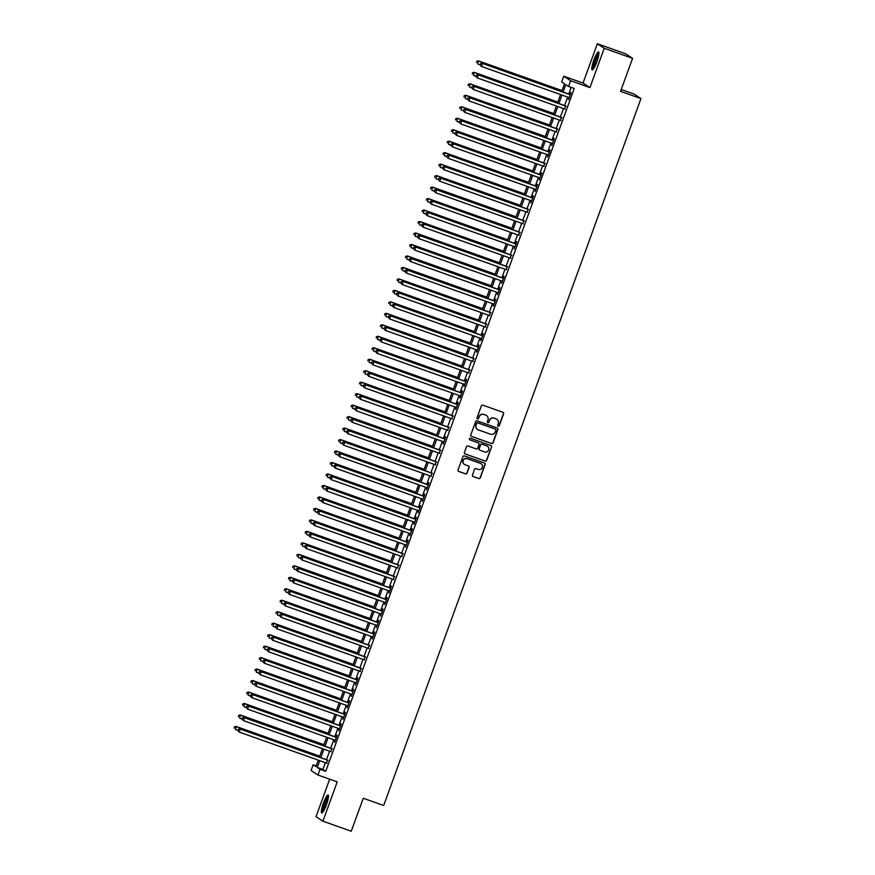<?xml version="1.0" encoding="UTF-8"?>
<svg xmlns="http://www.w3.org/2000/svg" width="875" height="875" viewBox="0 0 875 875"><rect width="100%" height="100%" fill="white"/><g stroke="black" fill="none" stroke-linecap="round" stroke-linejoin="round"><path stroke-width="1.31" d="M497.919 426.136A0.842 0.831 123.3 0 0 499.253 425.775L503.606 413.809A1.203 1.181 123.3 0 0 502.906 412.278L482.869 405.169A1.203 1.181 123.3 0 0 481.348 405.902L476.995 417.867A0.842 0.831 123.3 0 0 477.488 418.928A0.842 0.831 123.3 0 0 478.548 418.425L479.117 416.872A3.839 3.773 123.3 0 1 483.984 414.531L485.658 415.122A3.839 3.773 123.3 0 1 487.911 420L487.342 421.542A0.842 0.831 123.3 0 0 487.834 422.614A0.842 0.831 123.3 0 0 488.895 422.1L489.464 420.547A3.839 3.773 123.3 0 1 494.342 418.206L496.005 418.797A3.839 3.773 123.3 0 1 498.258 423.675L497.689 425.217A0.842 0.831 123.3 0 0 499.067 425.655L503.42 413.678A1.203 1.181 123.3 0 0 503.059 412.355M477.225 418.775A0.842 0.831 123.3 0 0 478.363 418.294L479.117 416.872M487.572 422.45A0.842 0.831 123.3 0 0 488.709 421.98L489.464 420.547M326.364 804.956A9.538 1.684 -70.4 0 0 328.103 795.014A9.538 1.684 -70.4 0 0 323.455 803.042A9.538 1.684 -70.4 0 0 321.716 812.984A9.538 1.684 -70.4 0 0 326.364 804.956M596.816 61.884A9.538 1.684 -70.4 0 0 598.555 51.942A9.538 1.684 -70.4 0 0 593.906 59.981A9.538 1.684 -70.4 0 0 592.167 69.913A9.538 1.684 -70.4 0 0 596.816 61.884M472.456 475.059A1.203 1.181 123.3 0 0 473.156 476.58L478.778 478.57A1.203 1.181 123.3 0 0 480.298 477.848L485.133 464.548A1.203 1.181 123.3 0 0 484.433 463.028L464.406 455.919A1.203 1.181 123.3 0 0 462.886 456.641L458.041 469.941A1.203 1.181 123.3 0 0 458.741 471.461L465.533 473.867A1.203 1.181 123.3 0 0 467.053 473.134L469.131 467.447A1.203 1.181 123.3 0 0 468.42 465.927L465.062 464.734A3.205 3.161 123.3 0 1 463.323 460.316A3.205 3.161 123.3 0 1 467.25 458.708L480.441 463.389A3.205 3.161 123.3 0 1 482.169 467.808A3.205 3.161 123.3 0 1 478.242 469.416L476.044 468.639A1.203 1.181 123.3 0 0 474.523 469.372L472.456 475.059M325.391 762.683L322.919 769.475L325.719 771.302L320.042 769.289L317.964 775.031L311.073 770.503L313.152 764.772L315.952 766.598L318.292 760.156M632.581 58.341L604.242 48.278L597.352 43.75L625.691 53.823L632.581 58.341L620.572 91.339L640.97 98.591L383.677 805.503L363.267 798.252L351.258 831.25L322.919 821.177L337.225 781.878L317.964 775.031M597.352 43.75L583.045 83.059L589.936 87.577L604.242 48.278M589.936 87.577L570.664 80.73L568.575 86.472L565.775 84.634L563.073 92.072M325.719 771.302L574.241 88.484L568.575 86.472M491.52 443.537A1.203 1.181 123.3 0 0 493.052 442.816L497.886 429.516A1.203 1.181 123.3 0 0 497.186 427.995L477.159 420.886A1.203 1.181 123.3 0 0 475.628 421.608L470.794 434.908A1.203 1.181 123.3 0 0 471.494 436.428L491.334 443.417A1.203 1.181 123.3 0 0 492.866 442.684L497.7 429.395A1.203 1.181 123.3 0 0 497.339 428.061M464.778 453.753A1.203 1.181 123.3 0 0 464.931 453.819L484.958 460.939A1.203 1.181 123.3 0 0 486.489 460.206L491.509 447.038L486.675 460.327A1.203 1.181 123.3 0 1 485.155 461.059L465.117 453.939A1.203 1.181 123.3 0 1 464.417 452.419L466.484 446.731A1.203 1.181 123.3 0 1 468.016 445.998L476.131 448.886A1.203 1.181 123.3 0 0 477.652 448.153L479.03 444.38A1.203 1.181 123.3 0 0 478.33 442.859L469.875 439.852A0.842 0.831 123.3 0 1 469.7 439.764L469.875 439.852M491.509 447.038A1.203 1.181 123.3 0 0 490.809 445.517L470.444 438.277A0.842 0.831 123.3 0 0 469.7 439.764L478.33 442.859M329.667 779.188L316.028 816.659L322.919 821.177M568.728 97.453L568.509 99.652L571.014 92.761L570.544 92.455L569.811 94.467M564.55 108.938L565.644 105.941M560.372 120.411L561.466 117.414M556.194 131.884L557.288 128.888M552.016 143.358L551.797 145.545L554.302 138.666L553.842 138.359L553.109 140.372M547.837 154.831L547.619 157.03L550.123 150.139L549.664 149.833L548.931 151.845M543.659 166.316L544.753 163.319M539.492 177.789L539.263 179.977L541.778 173.097L541.308 172.791L540.575 174.792M535.314 189.262L535.095 191.45L537.6 184.57L537.13 184.264L536.397 186.277M531.136 200.736L530.917 202.934L533.422 196.044L532.952 195.738L532.219 197.75M526.958 212.22L528.052 209.223M522.78 223.694L523.873 220.697M518.602 235.167L519.695 232.17M514.423 246.641L514.205 248.839L516.709 241.948L516.25 241.642L515.517 243.655M510.245 258.125L511.339 255.128M506.067 269.598L507.161 266.602M501.9 281.072L501.67 283.259L504.186 276.38L503.716 276.073L502.983 278.075M497.722 292.545L497.503 294.733L500.008 287.853L499.538 287.547L498.805 289.559M493.544 304.03L493.325 306.217L495.83 299.327L495.359 299.02L494.627 301.033M489.366 315.503L490.459 312.506M485.188 326.977L486.281 323.98M481.009 338.45L480.791 340.637L483.295 333.758L482.836 333.452L482.103 335.464M476.831 349.923L476.613 352.122L479.117 345.231L478.658 344.925L477.925 346.938M472.653 361.408L473.747 358.411M468.475 372.881L469.569 369.884M464.308 384.355L464.078 386.542L466.594 379.663L466.123 379.356L465.391 381.358M460.13 395.828L459.911 398.027L462.416 391.136L461.945 390.83L461.213 392.842M455.952 407.312L455.733 409.5L458.237 402.609L457.767 402.303L457.034 404.316M451.773 418.786L452.867 415.789M447.595 430.259L448.689 427.262M443.417 441.733L443.198 443.931L445.703 437.041L445.244 436.734L444.511 438.747M439.239 453.217L440.333 450.22M435.061 464.691L436.155 461.694M430.883 476.164L431.977 473.167M426.716 487.637L426.486 489.825L429.002 482.945L428.531 482.639L427.798 484.652M422.537 499.111L422.319 501.309L424.823 494.419L424.353 494.113L423.62 496.125M418.359 510.595L418.141 512.783L420.645 505.892L420.175 505.586L419.442 507.598M414.181 522.069L413.963 524.256L416.467 517.377L415.997 517.07L415.264 519.072M410.003 533.542L409.784 535.73L412.289 528.85L411.819 528.544L411.097 530.556M405.825 545.016L405.606 547.214L408.111 540.323L407.652 540.017L406.919 542.03M401.647 556.5L402.741 553.503M397.469 567.973L398.562 564.977M393.291 579.447L394.384 576.45M389.123 590.92L388.894 593.119L391.409 586.228L390.939 585.922L390.206 587.934M384.945 602.405L384.727 604.592L387.231 597.702L386.761 597.395L386.028 599.408M380.767 613.878L380.548 616.066L383.053 609.175L382.583 608.88L381.85 610.881M376.589 625.352L376.37 627.539L378.875 620.659L378.405 620.353L377.672 622.355M372.411 636.825L372.192 639.013L374.697 632.133L374.227 631.827L373.505 633.839M368.233 648.309L369.327 645.312M364.055 659.783L365.148 656.786M359.877 671.256L360.97 668.259M355.698 682.73L355.48 684.917L357.984 678.037L357.525 677.731L356.792 679.744M351.531 694.203L351.302 696.402L353.817 689.511L353.347 689.205L352.614 691.217M347.353 705.688L347.134 707.875L349.639 700.984L349.169 700.678L348.436 702.691M343.175 717.161L342.956 719.348L345.461 712.469L344.991 712.163L344.258 714.164M338.997 728.634L338.778 730.822L341.283 723.942L340.812 723.636L340.08 725.638M334.819 740.108L334.6 742.306L337.105 735.416L336.634 735.109L335.913 737.122M330.641 751.592L331.734 748.595M571.178 87.391L568.739 94.084M567.656 97.07L564.561 105.558M563.478 108.555L560.394 117.031M559.3 120.028L556.216 128.516M555.122 131.502L552.038 139.989M550.944 142.975L547.859 151.462M546.766 154.459L543.681 162.936M542.587 165.933L539.503 174.409M538.42 177.406L535.325 185.894M534.242 188.88L531.147 197.367M530.064 200.364L526.969 208.841M525.886 211.838L522.802 220.314M521.708 223.311L518.623 231.798M517.53 234.784L514.445 243.272M513.352 246.269L510.267 254.745M509.173 257.742L506.089 266.219M504.995 269.216L501.911 277.703M500.828 280.689L497.733 289.177M496.65 292.163L493.555 300.65M492.472 303.647L489.377 312.123M488.294 315.12L485.209 323.597M484.116 326.594L481.031 335.081M479.938 338.067L476.853 346.555M475.759 349.552L472.675 358.028M471.581 361.025L468.497 369.502M467.403 372.498L464.319 380.986M463.236 383.972L460.141 392.459M459.058 395.456L455.962 403.933M454.88 406.93L451.784 415.406M450.702 418.403L447.617 426.891M446.523 429.877L443.439 438.364M442.345 441.35L439.261 449.837M438.167 452.834L435.083 461.311M433.989 464.308L430.905 472.795M429.811 475.781L426.727 484.269M425.633 487.255L422.548 495.742M421.466 498.739L418.37 507.216M417.287 510.213L414.192 518.689M413.109 521.686L410.025 530.173M408.931 533.159L405.847 541.647M404.753 544.644L401.669 553.12M400.575 556.117L397.491 564.594M396.397 567.591L393.312 576.078M392.219 579.064L389.134 587.552M388.041 590.548L384.956 599.025M383.873 602.022L380.778 610.498M379.695 613.495L376.6 621.983M375.517 624.969L372.433 633.456M371.339 636.442L368.255 644.93M367.161 647.927L364.077 656.403M362.983 659.4L359.898 667.877M358.805 670.873L355.72 679.361M354.627 682.347L351.542 690.834M350.448 693.831L347.364 702.308M346.281 705.305L343.186 713.781M342.103 716.778L339.008 725.266M337.925 728.252L334.841 736.739M333.747 739.736L330.662 748.213M329.569 751.209L326.484 759.686M326.463 763.066L327.556 760.069M640.97 98.591L634.08 94.062L621.239 89.502M316.225 765.855L313.152 764.772M561.641 91.558L564.473 83.781L561.684 81.944L563.773 76.213L570.664 80.73M583.045 83.059L563.773 76.213M319.725 760.67L317.253 767.452L320.042 769.289M561.991 95.058L558.895 103.545M557.812 106.542L554.717 115.019M553.634 118.016L550.539 126.492M549.456 129.489L546.372 137.977M545.278 140.963L542.194 149.45M541.1 152.447L538.016 160.923M536.922 163.92L533.837 172.397M532.744 175.394L529.659 183.881M528.566 186.867L525.481 195.355M524.398 198.341L521.303 206.828M520.22 209.825L517.125 218.302M516.042 221.298L512.947 229.775M511.864 232.772L508.78 241.259M507.686 244.245L504.602 252.733M503.508 255.73L500.423 264.206M499.33 267.203L496.245 275.68M495.152 278.677L492.067 287.164M490.973 290.15L487.889 298.638M486.806 301.634L483.711 310.111M482.628 313.108L479.533 321.584M478.45 324.581L475.355 333.069M474.272 336.055L471.188 344.542M470.094 347.528L467.009 356.016M465.916 359.012L462.831 367.489M461.738 370.486L458.653 378.973M457.559 381.959L454.475 390.447M453.381 393.433L450.297 401.92M449.214 404.917L446.119 413.394M445.036 416.391L441.941 424.867M440.858 427.864L437.762 436.352M436.68 439.338L433.595 447.825M432.502 450.822L429.417 459.298M428.323 462.295L425.239 470.772M424.145 473.769L421.061 482.256M419.967 485.242L416.883 493.73M415.789 496.727L412.705 505.203M411.622 508.2L408.527 516.677M407.444 519.673L404.348 528.161M403.266 531.147L400.17 539.634M399.087 542.62L396.003 551.108M394.909 554.105L391.825 562.581M390.731 565.578L387.647 574.055M386.553 577.052L383.469 585.539M382.375 588.525L379.291 597.013M378.197 600.009L375.112 608.486M374.03 611.483L370.934 619.959M369.852 622.956L366.756 631.444M365.673 634.43L362.578 642.917M361.495 645.914L358.411 654.391M357.317 657.387L354.233 665.864M353.139 668.861L350.055 677.348M348.961 680.334L345.877 688.822M344.783 691.808L341.698 700.295M340.605 703.292L337.52 711.769M336.427 714.766L333.342 723.253M332.259 726.239L329.164 734.727M328.081 737.712L324.986 746.2M323.903 749.197L320.819 757.673M319.386 757.17L322.47 748.683M323.564 745.697L326.648 737.209M327.742 734.212L330.827 725.736M331.909 722.739L335.005 714.252M336.087 711.266L339.183 702.778M340.266 699.792L343.361 691.305M344.444 688.308L347.528 679.831M348.622 676.834L351.706 668.358M352.8 665.361L355.884 656.873M356.978 653.888L360.062 645.4M361.156 642.403L364.241 633.927M365.334 630.93L368.419 622.453M369.502 619.456L372.597 610.969M373.68 607.983L376.775 599.495M377.858 596.498L380.953 588.022M382.036 585.025L385.12 576.548M386.214 573.552L389.298 565.064M390.392 562.078L393.477 553.591M394.57 550.605L397.655 542.117M398.748 539.12L401.833 530.644M402.927 527.647L406.011 519.17M407.094 516.173L410.189 507.686M411.272 504.7L414.367 496.213M415.45 493.216L418.545 484.739M419.628 481.742L422.713 473.266M423.806 470.269L426.891 461.781M427.984 458.795L431.069 450.308M432.163 447.311L435.247 438.834M436.341 435.838L439.425 427.361M440.519 424.364L443.603 415.877M444.686 412.891L447.781 404.403M448.864 401.417L451.959 392.93M453.042 389.933L456.138 381.456M457.22 378.459L460.305 369.972M461.398 366.986L464.483 358.498M465.577 355.513L468.661 347.025M469.755 344.028L472.839 335.552M473.933 332.555L477.017 324.078M478.111 321.081L481.195 312.594M482.278 309.608L485.373 301.12M486.456 298.123L489.552 289.647M490.634 286.65L493.73 278.173M494.812 275.177L497.897 266.689M498.991 263.703L502.075 255.216M503.169 252.23L506.253 243.742M507.347 240.745L510.431 232.269M511.525 229.272L514.609 220.784M515.703 217.798L518.788 209.311M519.87 206.325L522.966 197.838M524.048 194.841L527.144 186.364M528.227 183.367L531.322 174.891M532.405 171.894L535.489 163.406M536.583 160.42L539.667 151.933M540.761 148.936L543.845 140.459M544.939 137.463L548.023 128.986M549.117 125.989L552.202 117.502M553.295 114.516L556.38 106.028M557.473 103.031L560.558 94.555M322.919 769.475L317.253 767.452M496.705 419.136A3.839 3.773 123.3 0 0 495.819 418.677L496.005 418.797M489.278 420.427A3.839 3.773 123.3 0 1 494.145 418.086L495.819 418.677M486.358 415.461A3.839 3.773 123.3 0 0 485.472 415.002L485.658 415.122M478.931 416.752A3.839 3.773 123.3 0 1 483.798 414.411L485.472 415.002M471.155 436.242A1.203 1.181 123.3 0 0 471.308 436.308L491.334 443.417M495.873 430.205A0.842 0.831 123.3 0 0 495.381 429.144L477.805 422.887A0.842 0.831 123.3 0 0 476.744 423.402L476.142 425.042A3.839 3.773 123.3 0 0 478.395 429.909L490.405 434.175A3.839 3.773 123.3 0 0 495.283 431.834L495.873 430.205M477.509 429.45A3.839 3.773 123.3 0 1 475.956 424.911L476.547 423.281A0.842 0.831 123.3 0 1 477.619 422.767L495.195 429.012M484.564 451.883A3.205 3.161 123.3 0 0 487.419 446.184A3.205 3.161 123.3 0 0 486.752 445.856L482.114 444.205A1.203 1.181 123.3 0 0 480.583 444.938L479.216 448.711A1.203 1.181 123.3 0 0 479.916 450.231L484.564 451.883M487.331 446.13A3.205 3.161 123.3 0 0 486.566 445.736L486.752 445.856M479.577 450.045A1.203 1.181 123.3 0 1 479.03 448.591L480.397 444.817A1.203 1.181 123.3 0 1 481.928 444.084L486.566 445.736M491.323 446.917A1.203 1.181 123.3 0 0 490.962 445.583M481.009 463.663A3.205 3.161 123.3 0 0 480.255 463.269L480.441 463.389M464.297 464.341A3.205 3.161 123.3 0 1 467.064 458.587L480.255 463.269M458.413 471.264A1.203 1.181 123.3 0 0 458.555 471.341L465.347 473.747A1.203 1.181 123.3 0 0 466.867 473.014L468.945 467.327A1.203 1.181 123.3 0 0 468.573 465.992M472.817 476.394A1.203 1.181 123.3 0 0 472.97 476.459L478.592 478.45A1.203 1.181 123.3 0 0 480.112 477.717L484.947 464.428A1.203 1.181 123.3 0 0 484.586 463.094M562.002 90.562L478.352 60.845L477.772 64.017L480.025 64.816M561.958 90.694L478.822 61.152L476.7 61.272L476.47 62.541L476.886 61.392M476.7 61.272L478.352 60.845M570.325 94.642L482.081 63.284L570.281 94.773M480.616 63.842L482.541 63.591L481.502 66.467L480.014 64.87L480.616 63.842L480.014 64.87M569.242 97.639L481.502 66.467L480.2 64.991M482.081 63.284L480.43 63.722M593.414 68.972A8.247 1.466 109.6 0 1 595.011 60.43A8.247 1.466 109.6 0 1 598.927 53.463M598.817 54.523A7.634 1.356 -70.4 0 0 595.678 60.692A7.634 1.356 -70.4 0 0 594.005 68.086M598.883 52.511A9.472 1.673 -70.4 0 0 594.825 60.309A9.472 1.673 -70.4 0 0 592.791 69.683M322.962 812.044A8.247 1.466 109.6 0 1 323.914 805.405A8.247 1.466 109.6 0 1 327.633 797.202A8.247 1.466 109.6 0 1 328.464 796.534M328.366 797.595A7.634 1.356 -70.4 0 0 328.059 797.934A7.634 1.356 -70.4 0 0 324.931 804.562A7.634 1.356 -70.4 0 0 323.542 811.147M328.431 795.583A9.472 1.673 -70.4 0 0 327.895 796.152A9.472 1.673 -70.4 0 0 323.925 804.661A9.472 1.673 -70.4 0 0 322.328 812.755M557.834 102.047L474.173 72.319L473.594 75.491L475.847 76.3M557.78 102.167L474.644 72.625L472.533 72.745L472.292 74.014L472.719 72.866M472.533 72.745L474.173 72.319M553.656 113.52L469.995 83.792L469.416 86.975L471.669 87.773M553.613 113.641L470.466 84.098L468.355 84.23L468.114 85.498L468.541 84.35M468.355 84.23L469.995 83.792M549.478 124.994L465.817 95.277L465.238 98.448L467.502 99.247M549.434 125.114L466.287 95.583L464.177 95.703L463.947 96.972L464.363 95.823M464.177 95.703L465.817 95.277M545.3 136.467L461.639 106.75L461.07 109.922L463.488 110.895L463.903 109.747L463.302 110.764L464.789 112.372L465.839 109.495L553.569 140.678M545.256 136.598L462.109 107.056L459.998 107.177L459.769 108.445L460.184 107.297M459.998 107.177L461.639 106.75M566.147 106.116L477.903 74.769L566.103 106.247M476.438 75.316L478.363 75.075L477.323 77.941L475.836 76.344L476.438 75.316L475.836 76.344M565.064 109.113L477.323 77.941L476.022 76.464M477.903 74.769L476.252 75.195M561.969 117.6L473.725 86.242L561.925 117.72M472.259 86.789L474.184 86.548L473.145 89.414L471.658 87.817L472.259 86.789L471.658 87.817M560.886 120.586L473.145 89.414L471.844 87.938M473.725 86.242L472.073 86.669M557.791 129.073L469.547 97.716L557.747 129.194M468.081 98.263L470.006 98.022L468.967 100.887L467.48 99.291L468.081 98.263L467.48 99.291M556.708 132.07L468.967 100.887L467.666 99.411M469.547 97.716L467.895 98.142M552.53 143.544L464.789 112.372L463.488 110.895M463.903 109.747L465.369 109.189L553.623 140.547M465.369 109.189L463.717 109.627M541.122 147.952L457.472 118.223L456.892 121.395L459.145 122.205M541.078 148.072L457.931 118.53L455.82 118.65L455.591 119.919L456.006 118.77M455.82 118.65L457.472 118.223M549.445 152.02L461.191 120.673L549.402 152.152M459.736 121.22L461.661 120.969L460.611 123.845L459.123 122.248L459.736 121.22L459.123 122.248M548.352 155.017L460.611 123.845L459.309 122.369M461.191 120.673L459.539 121.1M536.944 159.425L453.294 129.697L452.714 132.88L454.967 133.678M536.9 159.545L453.753 130.003L451.642 130.123L451.413 131.403L451.828 130.255M451.642 130.123L453.294 129.697M545.267 163.505L457.012 132.147L545.223 163.625M455.558 132.694L457.483 132.453L456.433 135.319L454.945 133.722L455.558 132.694L454.945 133.722M544.173 166.491L456.433 135.319L455.131 133.842M457.012 132.147L455.372 132.573M532.766 170.898L449.116 141.17L448.536 144.353L450.789 145.152M532.722 171.019L449.575 141.477L447.464 141.608L447.234 142.877L447.65 141.728M447.464 141.608L449.116 141.17M541.089 174.978L452.834 143.62L541.045 175.098M451.38 144.167L453.305 143.927L452.255 146.792L450.778 145.195L451.38 144.167L450.778 145.195M539.995 177.975L452.255 146.792L450.964 145.316M452.834 143.62L451.194 144.047M528.587 182.372L444.938 152.655L444.358 155.827L446.611 156.625M528.544 182.503L445.397 152.961L443.286 153.081L443.056 154.35L443.472 153.202M443.286 153.081L444.938 152.655M536.911 186.452L448.656 155.094L536.867 186.572M447.202 155.652L449.127 155.4L448.088 158.277L446.6 156.669L447.202 155.652L446.6 156.669M535.817 189.448L448.088 158.277L446.786 156.8M448.656 155.094L447.016 155.52M524.409 193.856L440.759 164.128L440.18 167.3L442.433 168.098M524.366 193.977L441.23 164.434L439.108 164.555L438.878 165.823L439.294 164.675M439.108 164.555L440.759 164.128M532.733 197.925L444.489 166.567L532.689 198.056M443.023 167.125L444.948 166.873L443.909 169.75L442.422 168.153L443.023 167.125L442.422 168.153M531.639 200.922L443.909 169.75L442.608 168.273M444.489 166.567L442.837 167.005M520.242 205.33L436.581 175.602L436.002 178.773L438.255 179.583M520.188 205.45L437.052 175.908L434.941 176.028L434.7 177.308L435.127 176.159M434.941 176.028L436.581 175.602M528.555 209.409L440.311 178.052L528.511 209.53M438.845 178.598L440.77 178.358L439.731 181.223L438.244 179.627L438.845 178.598L438.244 179.627M527.472 212.395L439.731 181.223L438.43 179.747M440.311 178.052L438.659 178.478M516.064 216.803L432.403 187.075L431.823 190.258L434.252 191.22L434.667 190.072L434.066 191.1L435.553 192.697L436.592 189.831L524.333 221.003M516.02 216.923L432.873 187.381L430.762 187.512L430.522 188.781L430.948 187.633M430.762 187.512L432.403 187.075M523.294 223.869L435.553 192.697L434.252 191.22M434.667 190.072L436.133 189.525L524.377 220.883M436.133 189.525L434.481 189.952M511.886 228.277L428.225 198.559L427.645 201.731L429.909 202.53M511.842 228.408L428.695 198.866L426.584 198.986L426.355 200.255L426.77 199.106M426.584 198.986L428.225 198.559M520.198 232.356L431.955 200.998L520.155 232.477M430.489 201.556L432.414 201.305L431.375 204.17L429.888 202.573L430.489 201.556L429.888 202.573M519.116 235.353L431.375 204.17L430.073 202.694M431.955 200.998L430.303 201.425M507.708 239.75L424.047 210.033L423.478 213.205L425.731 214.003M507.664 239.881L424.517 210.339L422.406 210.459L422.177 211.728L422.592 210.58M422.406 210.459L424.047 210.033M516.031 243.83L427.777 212.472L515.977 243.961M426.311 213.03L428.247 212.778L427.197 215.655L425.709 214.058L426.311 213.03L425.709 214.058M514.938 246.827L427.197 215.655L425.895 214.178M427.777 212.472L426.125 212.909M503.53 251.234L419.88 221.506L419.3 224.678L421.553 225.487M503.486 251.355L420.339 221.812L418.228 221.933L417.998 223.202L418.414 222.064M418.228 221.933L419.88 221.506M511.853 255.314L423.598 223.956L511.809 255.434M422.133 224.503L424.069 224.262L423.019 227.128L421.531 225.531L422.133 224.503L421.531 225.531M510.759 258.3L423.019 227.128L421.717 225.652M423.598 223.956L421.947 224.383M499.352 262.708L415.702 232.98L415.122 236.162L417.375 236.961M499.308 262.828L416.161 233.286L414.05 233.417L413.82 234.686L414.236 233.538M414.05 233.417L415.702 232.98M507.675 266.787L419.42 235.43L507.631 266.908M417.966 235.977L419.891 235.736L418.841 238.602L417.353 237.005L417.966 235.977L417.353 237.005M506.581 269.773L418.841 238.602L417.539 237.125M419.42 235.43L417.78 235.856M495.173 274.181L411.523 244.464L410.944 247.636L413.197 248.434M495.13 274.312L411.983 244.77L409.872 244.891L409.642 246.159L410.058 245.011M409.872 244.891L411.523 244.464M503.497 278.261L415.242 246.903L503.453 278.381M413.787 247.461L415.712 247.209L414.663 250.075L413.186 248.478L413.787 247.461L413.186 248.478M502.403 281.258L414.663 250.075L413.372 248.598M415.242 246.903L413.602 247.33M490.995 285.655L407.345 255.938L406.766 259.109L409.194 260.083L409.609 258.934L409.008 259.952L410.495 261.559L411.534 258.683L499.275 289.866M490.952 285.786L407.805 256.244L405.694 256.364L405.464 257.633L405.88 256.484M405.694 256.364L407.345 255.938M498.225 292.731L410.495 261.559L409.194 260.083M409.609 258.934L411.064 258.377L499.319 289.734M411.064 258.377L409.423 258.814M486.817 297.139L403.167 267.411L402.587 270.583L405.016 271.556L405.431 270.408L404.83 271.436L406.317 273.033L407.356 270.167L495.097 301.339M486.773 297.259L403.638 267.717L401.516 267.837L401.286 269.106L401.702 267.958M401.516 267.837L403.167 267.411M494.047 304.205L406.317 273.033L405.016 271.556M405.431 270.408L406.897 269.861L495.141 301.208M406.897 269.861L405.245 270.288M482.65 308.613L398.989 278.884L398.409 282.067L400.662 282.866M482.595 308.733L399.459 279.191L397.348 279.311L397.108 280.591L397.534 279.442M397.348 279.311L398.989 278.884M490.962 312.692L402.719 281.334L490.919 312.812M401.253 281.881L403.178 281.641L402.139 284.506L400.652 282.909L401.253 281.881L400.652 282.909M489.88 315.678L402.139 284.506L400.838 283.03M402.719 281.334L401.067 281.761M478.472 320.086L394.811 290.369L394.231 293.541L396.484 294.339M478.428 320.206L395.281 290.664L393.17 290.795L392.93 292.064L393.356 290.916M393.17 290.795L394.811 290.369M486.784 324.166L398.541 292.808L486.741 324.286M397.075 293.355L399 293.114L397.961 295.98L396.473 294.383L397.075 293.355L396.473 294.383M485.702 327.163L397.961 295.98L396.659 294.503M398.541 292.808L396.889 293.234M474.294 331.559L390.633 301.842L390.053 305.014L392.317 305.812M474.25 331.691L391.103 302.148L388.992 302.269L388.762 303.537L389.178 302.389M388.992 302.269L390.633 301.842M482.606 335.639L394.363 304.281L482.562 335.759M392.897 304.839L394.822 304.588L393.783 307.464L392.295 305.856L392.897 304.839L392.295 305.856M481.523 338.636L393.783 307.464L392.481 305.988M394.363 304.281L392.711 304.708M470.116 343.044L386.455 313.316L385.886 316.488L388.139 317.286M470.072 343.164L386.925 313.622L384.814 313.742L384.584 315.011L385 313.862M384.814 313.742L386.455 313.316M478.439 347.113L390.184 315.766L478.384 347.244M388.719 316.312L390.655 316.061L389.605 318.938L388.117 317.341L388.719 316.312L388.117 317.341M477.345 350.109L389.605 318.938L388.303 317.461M390.184 315.766L388.533 316.192M465.938 354.517L382.287 324.789L381.708 327.961L383.961 328.77M465.894 354.637L382.747 325.095L380.636 325.216L380.406 326.495L380.822 325.347M380.636 325.216L382.287 324.789M474.261 358.597L386.006 327.239L474.217 358.717M384.541 327.786L386.477 327.545L385.427 330.411L383.939 328.814L384.541 327.786L383.939 328.814M473.167 361.583L385.427 330.411L384.125 328.934M386.006 327.239L384.355 327.666M461.759 365.991L378.109 336.262L377.53 339.445L379.783 340.244M461.716 366.111L378.569 336.569L376.458 336.7L376.228 337.969L376.644 336.82M376.458 336.7L378.109 336.262M470.083 370.07L381.828 338.713L470.039 370.191M380.373 339.259L382.298 339.019L381.248 341.884L379.761 340.288L380.373 339.259L379.761 340.288M468.989 373.067L381.248 341.884L379.947 340.408M381.828 338.713L380.188 339.139M457.581 377.464L373.931 347.747L373.352 350.919L375.605 351.717M457.537 377.595L374.391 348.053L372.28 348.173L372.05 349.442L372.466 348.294M372.28 348.173L373.931 347.747M465.905 381.544L377.65 350.186L465.861 381.664M376.195 350.744L378.12 350.492L377.07 353.358L375.583 351.761L376.195 350.744L375.583 351.761M464.811 384.541L377.07 353.358L375.78 351.892M377.65 350.186L376.009 350.613M453.403 388.948L369.753 359.22L369.173 362.392L371.427 363.191M453.359 389.069L370.213 359.527L368.102 359.647L367.872 360.916L368.288 359.767M368.102 359.647L369.753 359.22M461.727 393.017L373.472 361.659L461.683 393.148M372.017 362.217L373.942 361.966L372.892 364.842L371.416 363.245L372.017 362.217L371.416 363.245M460.633 396.014L372.892 364.842L371.602 363.366M373.472 361.659L371.831 362.097M449.225 400.422L365.575 370.694L364.995 373.866L367.248 374.675M449.181 400.542L366.045 371L363.923 371.12L363.694 372.389L364.109 371.252M363.923 371.12L365.575 370.694M457.548 404.502L369.305 373.144L457.505 404.622M367.839 373.691L369.764 373.45L368.725 376.316L367.238 374.719L367.839 373.691L367.238 374.719M456.455 407.488L368.725 376.316L367.423 374.839M369.305 373.144L367.653 373.57M445.058 411.895L361.397 382.167L360.817 385.35L363.07 386.148M445.003 412.016L361.867 382.473L359.756 382.605L359.516 383.873L359.942 382.725M359.756 382.605L361.397 382.167M453.37 415.975L365.127 384.617L453.327 416.095M363.661 385.164L365.586 384.923L364.547 387.789L363.059 386.192L363.661 385.164L363.059 386.192M452.287 418.961L364.547 387.789L363.245 386.312M365.127 384.617L363.475 385.044M440.88 423.369L357.219 393.652L356.639 396.823L358.892 397.622M440.836 423.5L357.689 393.958L355.578 394.078L355.337 395.347L355.764 394.198M355.578 394.078L357.219 393.652M449.192 427.448L360.948 396.091L449.148 427.569M359.483 396.648L361.408 396.397L360.369 399.263L358.881 397.666L359.483 396.648L358.881 397.666M448.109 430.445L360.369 399.263L359.067 397.786M360.948 396.091L359.297 396.517M436.702 434.842L353.041 405.125L352.461 408.297L354.725 409.095M436.658 434.973L353.511 405.431L351.4 405.552L351.17 406.82L351.586 405.672M351.4 405.552L353.041 405.125M445.014 438.922L356.77 407.564L444.97 439.053M355.305 408.122L357.23 407.87L356.191 410.747L354.703 409.15L355.305 408.122L354.703 409.15M443.931 441.919L356.191 410.747L354.889 409.27M356.77 407.564L355.119 408.002M432.523 446.327L348.862 416.598L348.294 419.77L350.711 420.744L351.127 419.595L350.525 420.623L352.012 422.22L353.062 419.355L440.792 450.527M432.48 446.447L349.333 416.905L347.222 417.025L346.992 418.294L347.408 417.145M347.222 417.025L348.862 416.598M439.753 453.392L352.012 422.22L350.711 420.744M351.127 419.595L352.592 419.048L440.847 450.395M352.592 419.048L350.941 419.475M428.345 457.8L344.695 428.072L344.116 431.255L346.369 432.053M428.302 457.92L345.155 428.378L343.044 428.509L342.814 429.778L343.23 428.63M343.044 428.509L344.695 428.072M436.669 461.88L348.414 430.522L436.625 462M346.948 431.069L348.884 430.828L347.834 433.694L346.347 432.097L346.948 431.069L346.347 432.097M435.575 464.866L347.834 433.694L346.533 432.217M348.414 430.522L346.763 430.948M424.167 469.273L340.517 439.556L339.938 442.728L342.191 443.527M424.123 469.394L340.977 439.863L338.866 439.983L338.636 441.252L339.052 440.103M338.866 439.983L340.517 439.556M432.491 473.353L344.236 441.995L432.447 473.473M342.781 442.542L344.706 442.302L343.656 445.167L342.169 443.57L342.781 442.542L342.169 443.57M431.397 476.35L343.656 445.167L342.355 443.691M344.236 441.995L342.595 442.422M419.989 480.747L336.339 451.03L335.759 454.202L338.013 455M419.945 480.878L336.798 451.336L334.688 451.456L334.458 452.725L334.873 451.577M334.688 451.456L336.339 451.03M428.312 484.827L340.058 453.469L428.269 484.958M338.603 454.027L340.528 453.775L339.478 456.652L337.991 455.044L338.603 454.027L337.991 455.044M427.219 487.823L339.478 456.652L338.188 455.175M340.058 453.469L338.417 453.906M415.811 492.231L332.161 462.503L331.581 465.675L333.834 466.484M415.767 492.352L332.62 462.809L330.509 462.93L330.28 464.198L330.695 463.05M330.509 462.93L332.161 462.503M424.134 496.3L335.88 464.953L424.091 496.431M334.425 465.5L336.35 465.248L335.3 468.125L333.823 466.528L334.425 465.5L333.823 466.528M423.041 499.297L335.3 468.125L334.009 466.648M335.88 464.953L334.239 465.38M411.633 503.705L327.983 473.977L327.403 477.159L329.656 477.958M411.589 503.825L328.453 474.283L326.331 474.403L326.102 475.683L326.517 474.534M326.331 474.403L327.983 473.977M419.956 507.784L331.712 476.427L419.913 507.905M330.247 476.973L332.172 476.733L331.133 479.598L329.645 478.002L330.247 476.973L329.645 478.002M418.862 510.77L331.133 479.598L329.831 478.122M331.712 476.427L330.061 476.853M407.466 515.178L323.805 485.45L323.225 488.633L325.478 489.431M407.411 515.298L324.275 485.756L322.153 485.887L321.923 487.156L322.35 486.008M322.153 485.887L323.805 485.45M415.778 519.258L327.534 487.9L415.734 519.378M326.069 488.447L327.994 488.206L326.955 491.072L325.467 489.475L326.069 488.447L325.467 489.475M414.695 522.255L326.955 491.072L325.653 489.595M327.534 487.9L325.883 488.327M403.288 526.652L319.627 496.934L319.047 500.106L321.3 500.905M403.244 526.783L320.097 497.241L317.986 497.361L317.745 498.63L318.172 497.481M317.986 497.361L319.627 496.934M411.6 530.731L323.356 499.373L411.556 530.852M321.891 499.931L323.816 499.68L322.777 502.545L321.289 500.948L321.891 499.931L321.289 500.948M410.517 533.728L322.777 502.545L321.475 501.08M323.356 499.373L321.705 499.8M399.109 538.136L315.448 508.408L314.869 511.58L317.133 512.378M399.066 538.256L315.919 508.714L313.808 508.834L313.578 510.103L313.994 508.955M313.808 508.834L315.448 508.408M407.422 542.205L319.178 510.847L407.378 542.336M317.713 511.405L319.637 511.153L318.598 514.03L317.111 512.433L317.713 511.405L317.111 512.433M406.339 545.202L318.598 514.03L317.297 512.553M319.178 510.847L317.527 511.284M394.931 549.609L311.27 519.881L310.702 523.053L312.955 523.862M394.888 549.73L311.741 520.188L309.63 520.308L309.4 521.577L309.816 520.439M309.63 520.308L311.27 519.881M403.255 553.689L315 522.331L403.2 553.809M313.534 522.878L315.47 522.637L314.42 525.503L312.933 523.906L313.534 522.878L312.933 523.906M402.161 556.675L314.42 525.503L313.119 524.027M315 522.331L313.348 522.758M390.753 561.083L307.103 531.355L306.523 534.538L308.777 535.336M390.709 561.203L307.562 531.661L305.452 531.792L305.222 533.061L305.637 531.913M305.452 531.792L307.103 531.355M399.077 565.163L310.822 533.805L399.033 565.283M309.356 534.352L311.292 534.111L310.242 536.977L308.755 535.38L309.356 534.352L308.755 535.38M397.983 568.148L310.242 536.977L308.941 535.5M310.822 533.805L309.17 534.231M386.575 572.556L302.925 542.839L302.345 546.011L304.598 546.809M386.531 572.688L303.384 543.145L301.273 543.266L301.044 544.534L301.459 543.386M301.273 543.266L302.925 542.839M394.898 576.636L306.644 545.278L394.855 576.756M305.189 545.836L307.114 545.584L306.064 548.45L304.577 546.853L305.189 545.836L304.577 546.853M393.805 579.633L306.064 548.45L304.762 546.973M306.644 545.278L305.003 545.705M382.397 584.03L298.747 554.312L298.167 557.484L300.42 558.283M382.353 584.161L299.206 554.619L297.095 554.739L296.866 556.008L297.281 554.859M297.095 554.739L298.747 554.312M390.72 588.109L302.466 556.752L390.677 588.241M301.011 557.309L302.936 557.058L301.886 559.934L300.398 558.337L301.011 557.309L300.398 558.337M389.627 591.106L301.886 559.934L300.595 558.458M302.466 556.752L300.825 557.189M378.219 595.514L294.569 565.786L293.989 568.958L296.417 569.931L296.833 568.783L296.231 569.811L297.708 571.408L298.758 568.542L386.498 599.714M378.175 595.634L295.028 566.092L292.917 566.212L292.688 567.481L293.103 566.344M292.917 566.212L294.569 565.786M385.448 602.58L297.708 571.408L296.417 569.931M296.833 568.783L298.288 568.236L386.542 599.594M298.288 568.236L296.647 568.662M374.041 606.988L290.391 577.259L289.811 580.442L292.064 581.241M373.997 607.108L290.861 577.566L288.739 577.697L288.509 578.966L288.925 577.817M288.739 577.697L290.391 577.259M382.364 611.067L294.12 579.709L382.32 611.188M292.655 580.256L294.58 580.016L293.541 582.881L292.053 581.284L292.655 580.256L292.053 581.284M381.27 614.053L293.541 582.881L292.239 581.405M294.12 579.709L292.469 580.136M369.873 618.461L286.213 588.744L285.633 591.916L287.886 592.714M369.819 618.592L286.683 589.05L284.561 589.17L284.331 590.439L284.758 589.291M284.561 589.17L286.213 588.744M378.186 622.541L289.942 591.183L378.142 622.661M288.477 591.73L290.402 591.489L289.363 594.355L287.875 592.758L288.477 591.73L287.875 592.758M377.103 625.537L289.363 594.355L288.061 592.878M289.942 591.183L288.291 591.609M365.695 629.934L282.034 600.217L281.455 603.389L283.708 604.188M365.641 630.066L282.505 600.523L280.394 600.644L280.153 601.913L280.58 600.764M280.394 600.644L282.034 600.217M374.008 634.014L285.764 602.656L373.964 634.145M284.298 603.214L286.223 602.962L285.184 605.839L283.697 604.231L284.298 603.214L283.697 604.231M372.925 637.011L285.184 605.839L283.883 604.362M285.764 602.656L284.113 603.094M361.517 641.419L277.856 611.691L277.277 614.862L279.541 615.672M361.473 641.539L278.327 611.997L276.216 612.117L275.986 613.386L276.402 612.237M276.216 612.117L277.856 611.691M369.83 645.487L281.586 614.141L369.786 645.619M280.12 614.688L282.045 614.447L281.006 617.312L279.519 615.716L280.12 614.688L279.519 615.716M368.747 648.484L281.006 617.312L279.705 615.836M281.586 614.141L279.934 614.567M357.339 652.892L273.678 623.164L273.109 626.347L275.363 627.145M357.295 653.012L274.148 623.47L272.038 623.591L271.808 624.87L272.223 623.722M272.038 623.591L273.678 623.164M365.662 656.972L277.408 625.614L365.608 657.092M275.942 626.161L277.878 625.92L276.828 628.786L275.341 627.189L275.942 626.161L275.341 627.189M364.569 659.958L276.828 628.786L275.527 627.309M277.408 625.614L275.756 626.041M353.161 664.366L269.511 634.648L268.931 637.82L271.184 638.619M353.117 664.486L269.97 634.944L267.859 635.075L267.63 636.344L268.045 635.195M267.859 635.075L269.511 634.648M361.484 668.445L273.23 637.087L361.43 668.566M271.764 637.634L273.7 637.394L272.65 640.259L271.162 638.662L271.764 637.634L271.162 638.662M360.391 671.442L272.65 640.259L271.348 638.783M273.23 637.087L271.578 637.514M348.983 675.839L265.333 646.122L264.753 649.294L267.006 650.092M348.939 675.97L265.792 646.428L263.681 646.548L263.452 647.817L263.867 646.669M263.681 646.548L265.333 646.122M357.306 679.919L269.052 648.561L357.262 680.039M267.597 649.119L269.522 648.867L268.472 651.744L266.984 650.136L267.597 649.119L266.984 650.136M356.213 682.916L268.472 651.744L267.17 650.267M269.052 648.561L267.411 648.988M344.805 687.323L261.155 657.595L260.575 660.767L262.828 661.566M344.761 687.444L261.614 657.902L259.503 658.022L259.273 659.291L259.689 658.142M259.503 658.022L261.155 657.595M353.128 691.392L264.873 660.045L353.084 691.523M263.419 660.592L265.344 660.341L264.294 663.217L262.806 661.62L263.419 660.592L262.806 661.62M352.034 694.389L264.294 663.217L263.003 661.741M264.873 660.045L263.233 660.472M340.627 698.797L256.977 669.069L256.397 672.241L258.65 673.05M340.583 698.917L257.436 669.375L255.325 669.495L255.095 670.775L255.511 669.627M255.325 669.495L256.977 669.069M348.95 702.877L260.695 671.519L348.906 702.997M259.241 672.066L261.166 671.825L260.116 674.691L258.639 673.094L259.241 672.066L258.639 673.094M347.856 705.863L260.116 674.691L258.825 673.214M260.695 671.519L259.055 671.945M336.448 710.27L252.798 680.542L252.219 683.725L254.472 684.523M336.405 710.391L253.269 680.848L251.147 680.98L250.917 682.248L251.333 681.1M251.147 680.98L252.798 680.542M344.772 714.35L256.517 682.992L344.728 714.47M255.062 683.539L256.988 683.298L255.948 686.164L254.461 684.567L255.062 683.539L254.461 684.567M343.678 717.336L255.948 686.164L254.647 684.688M256.517 682.992L254.877 683.419M332.281 721.744L248.62 692.027L248.041 695.198L250.294 695.997M332.227 721.875L249.091 692.333L246.969 692.453L246.739 693.722L247.166 692.573M246.969 692.453L248.62 692.027M340.594 725.823L252.35 694.466L340.55 725.944M250.884 695.023L252.809 694.772L251.77 697.638L250.283 696.041L250.884 695.023L250.283 696.041M339.511 728.82L251.77 697.638L250.469 696.172M252.35 694.466L250.698 694.892M328.103 733.217L244.442 703.5L243.863 706.672L246.116 707.47M328.048 733.348L244.912 703.806L242.802 703.927L242.561 705.195L242.987 704.047M242.802 703.927L244.442 703.5M336.416 737.297L248.172 705.939L336.372 737.428M246.706 706.497L248.631 706.245L247.592 709.122L246.105 707.525L246.706 706.497L246.105 707.525M335.333 740.294L247.592 709.122L246.291 707.645M248.172 705.939L246.52 706.377M323.925 744.702L240.264 714.973L239.684 718.145L242.113 719.119L242.528 717.97L241.927 718.998L243.414 720.595L244.453 717.73L332.194 748.902M323.881 744.822L240.734 715.28L238.623 715.4L238.394 716.669L238.809 715.531M238.623 715.4L240.264 714.973M331.155 751.767L243.414 720.595L242.113 719.119M242.528 717.97L243.994 717.423L332.238 748.781M243.994 717.423L242.342 717.85M319.747 756.175L236.086 726.447L235.517 729.63L237.77 730.428M319.703 756.295L236.556 726.753L234.445 726.884L234.216 728.153L234.631 727.005M234.445 726.884L236.086 726.447M328.07 760.255L239.816 728.897L328.016 760.375M238.35 729.444L240.275 729.203L239.236 732.069L237.748 730.472L238.35 729.444L237.748 730.472M326.977 763.241L239.236 732.069L237.934 730.592M239.816 728.897L238.164 729.323"/></g></svg>
